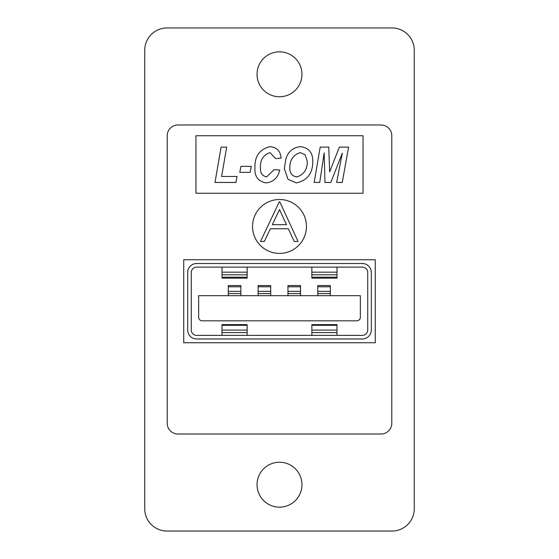 <?xml version="1.0" encoding="UTF-8"?>
<svg xmlns="http://www.w3.org/2000/svg" width="559" height="559" viewBox="0 0 559 559"><rect width="100%" height="100%" fill="white"/><g stroke="black" fill="none" stroke-linecap="round" stroke-linejoin="round"><path stroke-width="0.84" d="M337 335.379L337 324.618L311.845 324.618L311.845 330.11L337 330.11M196.67 335.379L362.33 335.379A5.387 5.387 0 0 0 367.724 329.992L367.724 272.492A5.387 5.387 0 0 0 362.33 267.104L196.67 267.104A5.387 5.387 0 0 0 191.276 272.492L191.276 329.992A5.387 5.387 0 0 0 196.67 335.379M311.845 335.379L311.845 332.591L337 332.591M311.845 332.591L311.845 330.11M247.155 335.379L247.155 330.11L222 330.11L222 335.379M247.155 324.849L247.155 330.11M222 324.849L222 330.11M196.67 263.506A8.986 8.986 0 0 0 187.684 272.492L187.684 329.992A8.986 8.986 0 0 0 196.67 338.971L362.33 338.971A8.986 8.986 0 0 0 371.316 329.992L371.316 272.492A8.986 8.986 0 0 0 362.33 263.506L196.67 263.506M247.155 332.591L222 332.591M356.761 320.824A3.592 3.592 0 0 0 360.352 317.233L360.352 295.669L198.648 295.669L198.648 317.233A3.592 3.592 0 0 0 202.239 320.824L356.761 320.824M337 267.104L337 278.137L311.845 278.137L311.845 272.177L337 272.177M222 267.104L222 278.137L247.155 278.137L247.155 272.177L222 272.177M247.155 267.104L247.155 272.177M311.845 267.104L311.845 272.177M270.696 295.669L270.696 291.386L258.118 291.386L258.118 295.669M330.348 295.669L330.348 291.386L317.771 291.386L317.771 295.669M270.696 285.691L270.696 291.386M287.948 295.669L287.948 285.691M317.771 285.691L317.771 291.386M228.289 295.669L228.289 285.691M258.118 285.691L258.118 291.386M300.525 285.691L300.525 291.386L287.948 291.386M300.525 295.669L300.525 291.386M240.866 295.669L240.866 291.386L228.289 291.386M330.348 285.691L330.348 291.386M240.866 285.691L240.866 291.386M311.845 274.804L337 274.804M247.155 274.804L222 274.804M183.729 259.732L183.729 342.744L375.271 342.744L375.271 259.732L183.729 259.732M270.696 293.573L258.118 293.573M300.525 293.573L287.948 293.573M330.348 293.573L317.771 293.573M240.866 293.573L228.289 293.573M279.5 253.409A26.951 26.951 0 0 0 306.451 226.458A26.951 26.951 0 0 0 279.5 199.507A26.951 26.951 0 0 0 252.549 226.458A26.951 26.951 0 0 0 279.5 253.409M195.95 193.253L363.05 193.253L363.05 135.76L195.95 135.76L195.95 193.253M177.979 434.022L381.021 434.022A10.782 10.782 0 0 0 391.796 423.24L391.796 135.76A10.782 10.782 0 0 0 381.021 124.978L177.979 124.978A10.782 10.782 0 0 0 167.204 135.76L167.204 423.24A10.782 10.782 0 0 0 177.979 434.022M167.022 531.05L391.978 531.05A22.283 22.283 0 0 0 414.261 508.767L414.261 50.233A22.283 22.283 0 0 0 391.978 27.95L167.022 27.95A22.283 22.283 0 0 0 144.739 50.233L144.739 508.767A22.283 22.283 0 0 0 167.022 531.05M279.5 96.77A22.458 22.458 0 0 0 301.958 74.305A22.458 22.458 0 0 0 279.5 51.847A22.458 22.458 0 0 0 257.042 74.305A22.458 22.458 0 0 0 279.5 96.77M279.5 507.153A22.458 22.458 0 0 0 301.958 484.695A22.458 22.458 0 0 0 279.5 462.23A22.458 22.458 0 0 0 257.042 484.695A22.458 22.458 0 0 0 279.5 507.153M279.724 170.048C278.068 177.601 273.568 181.885 266.231 182.898C258.174 181.521 254.408 176.483 254.939 167.791C254.562 156.247 259.628 149.19 270.137 146.633C276.866 147.352 280.52 151.175 281.1 158.113L275.594 158.567L269.997 152.6C263.184 154.997 260.005 160.153 260.445 168.056C260.159 172.892 262.213 175.854 266.601 176.93L274.217 169.587L279.724 170.048M336.651 182.437L342.325 153.117L330.809 182.437L324.968 182.437L324.171 152.9L319.734 182.437L314.158 182.437L320.202 147.094L328.769 147.094L329.649 171.851L339.369 147.094L348.62 147.094L342.241 182.437L336.651 182.437M251.264 166.372L250.132 172.34L239.79 172.34L240.95 166.372L251.264 166.372M296.291 182.898L287.99 179.313L284.314 168.532L285.873 159.189C288.046 151.552 292.979 147.373 300.665 146.633C308.82 147.856 312.858 152.761 312.774 161.341C312.823 173.318 307.331 180.501 296.291 182.898M221.105 147.094L226.681 147.094L221.616 176.469L237.002 176.469L235.989 182.437L214.998 182.437L221.105 147.094M264.365 241.453L260.487 241.453L279.283 201.834L279.786 201.834L298.08 241.453L294.216 241.453L288.353 228.757L270.388 228.757L264.365 241.453M289.828 168.406C289.821 173.325 292.161 176.169 296.85 176.93C303.886 174.625 307.359 169.475 307.268 161.488L305.158 154.759L300.295 152.6C293.056 154.941 289.569 160.209 289.828 168.406M279.493 209.555L272.324 224.69L286.481 224.69L279.493 209.555M311.845 325.31L337 325.31M247.155 325.31L222 325.31M311.845 277.208L337 277.208M247.155 277.208L222 277.208M270.696 286.781L258.118 286.781M300.525 286.781L287.948 286.781M330.348 286.781L317.771 286.781M240.866 286.781L228.289 286.781M247.155 324.618L222 324.618M270.696 285.572L258.118 285.572M300.525 285.572L287.948 285.572M330.348 285.572L317.771 285.572M240.866 285.572L228.289 285.572"/></g></svg>
